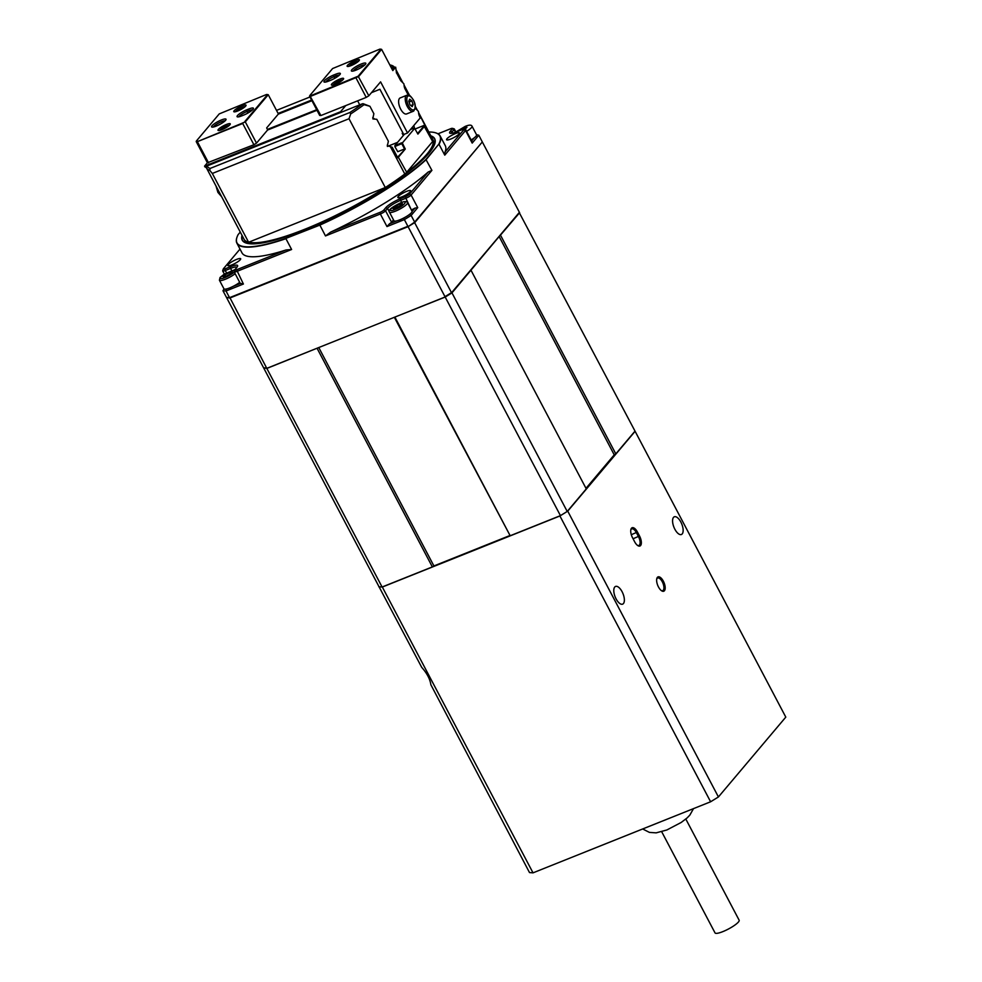 <?xml version="1.0" encoding="UTF-8"?>
<svg xmlns="http://www.w3.org/2000/svg" width="982" height="982" viewBox="0 0 982 982"><rect width="100%" height="100%" fill="white"/><g stroke="black" fill="none" stroke-linecap="round" stroke-linejoin="round"><path stroke-width="1.47" d="M432.902 139.739A106.731 21.997 152.2 0 1 432.964 139.837A106.731 21.997 152.2 0 1 427.342 154.076A106.731 21.997 152.2 0 1 326.503 220.14A106.731 21.997 152.2 0 1 244.137 239.387A106.731 21.997 152.2 0 1 244.088 239.289M427.047 153.953A106.51 21.948 152.2 0 1 405.971 173.016A9.084 1.866 -27.8 0 0 406.695 172.28L432.657 141.518A9.084 1.866 -27.8 0 0 433.087 140.905A106.51 21.948 152.2 0 1 427.047 153.953M385.042 187.636A106.51 21.948 152.2 0 1 248.839 242.149L248.593 242.247A106.731 21.997 152.2 0 1 244.027 239.191L206.38 167.775L206.981 165.995L362.542 103.736A105.369 21.714 152.2 0 1 349.923 112.488L350.684 113.949L349.015 118.736L385.288 187.537L248.839 242.149M350.684 113.949A106.731 21.997 152.2 0 0 364.064 104.669L369.932 106.289L373.872 113.752L373.025 117.509M372.964 118.932L376.806 119.313L388.381 141.273L387.534 145.029M374.044 118.515L373.246 118.896M373.369 118.834L372.743 117.656M387.878 146.355L387.252 145.176M417.117 109.788L415.288 106.301M396.372 70.459L402.595 82.255M385.288 187.537A106.731 21.997 152.2 0 0 404.793 173.998A9.084 1.866 -27.8 0 0 405.971 173.016M433.087 140.905A9.084 1.866 -27.8 0 0 433.16 140.377A106.731 21.997 152.2 0 0 432.853 139.64L418.541 112.476M248.593 242.247L212.321 173.458L349.015 118.736M418.553 112.648L425.022 125.512A9.084 1.866 152.2 0 1 424.58 126.187L417.902 134.092L414.662 128.36L402.313 142.991L405.284 149.043L398.618 156.948A9.084 1.866 152.2 0 1 397.784 157.783L392.223 147.226L388.553 146.036M415.3 106.559L417.117 109.837M395.059 67.954L393.217 67.377A105.369 21.714 152.2 0 0 390.063 64.922L391.683 65.377A106.731 21.997 152.2 0 1 394.789 67.537M404.044 85.127L409.482 95.524M212.321 173.458L209.755 170.352A106.731 21.997 152.2 0 1 206.38 167.775M209.755 170.352L210.123 168.438L349.923 112.488M364.064 104.669L362.542 103.736M369.932 106.289L363.193 103.711M405.284 149.043L398.029 156.715A8.629 1.78 152.2 0 1 397.514 157.255M402.375 143.507L401.761 143.667L404.559 148.969L397.759 151.694L394.813 146.527L401.761 143.667L401.663 142.82L394.862 145.545L404.424 134.215M402.313 142.991L414.662 128.36M415.202 128.961L424.433 125.266A8.629 1.78 152.2 0 1 423.991 125.941L417.596 133.515M404.633 86.342L404.339 87.005M415.288 108.204L416.208 108.302M397.771 73.319L396.397 72.95M400.779 80.684L401.699 80.782M309.968 96.985L276.507 110.377M210.123 168.438A105.369 21.714 152.2 0 1 206.981 165.995M410.451 129.526L414.134 128.041M393.217 67.377L391.474 68.077M311.589 100.054L278.127 113.446M397.759 151.694L394.813 146.527M640.595 545.538A7.721 3.425 68.2 0 0 639.515 535.963L637.441 532.035A7.721 3.425 68.2 0 0 630.935 529.323A7.721 3.425 68.2 0 0 632.568 537.805L634.63 541.733A7.721 3.425 68.2 0 0 637.993 545.71A7.721 3.425 68.2 0 0 640.595 545.538M637.539 545.403A6.813 3.02 68.2 0 0 638.852 545.476A6.813 3.02 68.2 0 0 639.429 545.047A6.813 3.02 68.2 0 0 638.472 536.602L636.397 532.674A6.813 3.02 68.2 0 0 631.708 528.893A6.813 3.02 68.2 0 0 630.812 529.85M658.468 586.941A7.721 3.425 68.2 0 0 661.831 590.918A7.721 3.425 68.2 0 0 665.109 589.04A7.721 3.425 68.2 0 0 663.341 581.172A7.721 3.425 68.2 0 0 656.835 578.459A7.721 3.425 68.2 0 0 658.468 586.941M661.377 590.624A6.813 3.02 68.2 0 0 662.69 590.685A6.813 3.02 68.2 0 0 662.31 581.81A6.813 3.02 68.2 0 0 657.621 578.042A6.813 3.02 68.2 0 0 656.725 578.987M616.07 598.86A9.538 4.235 68.2 0 0 622.625 604.151A9.538 4.235 68.2 0 0 622.097 591.729A9.538 4.235 68.2 0 0 615.542 586.438A9.538 4.235 68.2 0 0 616.07 598.86M674.855 529.212A9.538 4.235 68.2 0 0 681.41 534.503A9.538 4.235 68.2 0 0 680.87 522.08A9.538 4.235 68.2 0 0 674.315 516.79A9.538 4.235 68.2 0 0 674.855 529.212M661.708 831.754L715.031 932.9A13.625 2.811 -27.8 0 0 725.551 930.445A13.625 2.811 -27.8 0 0 738.427 922.012A13.625 2.811 -27.8 0 0 739.139 920.195L685.817 819.049M378.954 586.598L421.695 667.33C426.998 673.308 430.055 679.114 430.865 684.736L529.507 872.568L533.017 872.851L382.329 587.04L559.912 515.967L567.731 511.143L635.108 431.307L519.282 212.677M635.108 431.307L785.796 717.118L718.419 796.954L710.612 801.778L533.017 872.851M567.731 511.143L718.419 796.954M378.819 586.757L382.329 587.04M559.912 515.967L710.612 801.778M241.719 115.888A8.175 1.682 152.2 0 1 237.399 116.87A8.175 1.682 152.2 0 1 237.497 115.557A8.175 1.682 152.2 0 1 246.887 109.775L248.765 109.014A8.175 1.682 152.2 0 1 253.43 108.658A8.175 1.682 152.2 0 1 243.61 115.127L241.719 115.888M246.887 109.775L247.071 111.457A6.813 1.399 -27.8 0 0 239.252 116.281A6.813 1.399 -27.8 0 0 238.921 116.784M216.212 126.101A8.175 1.682 152.2 0 1 211.891 127.083A8.175 1.682 152.2 0 1 213.769 124.186A8.175 1.682 152.2 0 1 221.38 119.976A8.175 1.682 152.2 0 1 226.032 119.62A8.175 1.682 152.2 0 1 216.212 126.101M225.099 120.835A6.813 1.399 -27.8 0 0 221.564 121.67A6.813 1.399 -27.8 0 0 213.413 126.997M237.718 110.991A6.923 1.424 152.2 0 1 234.06 111.825A6.923 1.424 152.2 0 1 235.643 109.37A6.923 1.424 152.2 0 1 242.088 105.811A6.923 1.424 152.2 0 1 246.04 105.516A6.923 1.424 152.2 0 1 237.718 110.991M245.132 106.645A5.683 1.166 -27.8 0 0 242.272 107.357A5.683 1.166 -27.8 0 0 235.508 111.727M229.358 125.34A5.683 1.166 -27.8 0 0 226.498 126.052A5.683 1.166 -27.8 0 0 219.98 130.066A5.683 1.166 -27.8 0 0 219.747 130.41M218.372 129.391A6.923 1.424 152.2 0 1 225.565 124.812A6.923 1.424 152.2 0 1 230.267 124.198A6.923 1.424 152.2 0 1 229.898 124.788A6.923 1.424 152.2 0 1 224.006 128.752A6.923 1.424 152.2 0 1 218.286 130.508A6.923 1.424 152.2 0 1 218.372 129.391M247.918 113.053L247.071 111.457L248.962 110.708L248.765 109.014M252.497 109.874A6.813 1.399 -27.8 0 0 248.962 110.708L249.649 112.009M196.437 140.942L196.204 141.555L197.37 141.654L245.316 121.903L268.258 94.726L266.576 94.468L219.244 113.9L196.437 140.942L197.468 141.027M208.565 162.877L197.37 141.654L242.714 123.499L253.908 144.735L207.398 162.791L204.526 166.179L206.465 167.947M242.493 123.008L245.316 121.903L256.511 143.126L253.908 144.735M244.8 121.584L267.607 94.554M268.258 94.726L278.409 113.986L266.662 127.918L267.742 129.968M206.858 166.204L204.943 166.965M340.889 112.39L340.545 111.739L204.526 166.179M316.977 110.266L267.546 130.054L256.511 143.126M196.204 141.555L207.398 162.791M345.738 105.602L340.545 111.739M212.75 179.853L214.137 182.48M227.259 207.374L228.646 210.001M359.743 104.853L357.632 100.839M242.014 235.373A108.781 22.414 -27.8 0 0 246.58 243.18A108.781 22.414 -27.8 0 0 304.113 230.095A108.781 22.414 -27.8 0 0 434.707 143.998A108.781 22.414 -27.8 0 0 430.84 135.811M242.235 235.79A108.548 22.365 -27.8 0 0 242.529 240.234A108.548 22.365 -27.8 0 0 246.728 243.229M455.304 133.626A7.267 1.498 -27.8 0 0 446.577 139.726A7.267 1.498 -27.8 0 0 450.713 139.063A7.267 1.498 -27.8 0 0 459.441 132.951A7.267 1.498 -27.8 0 0 455.304 133.626M476.626 135.037L476.515 134.718A10.225 2.111 152.2 0 1 476.565 134.816A10.225 2.111 152.2 0 1 476.626 135.037A10.225 2.111 152.2 0 1 474.306 137.775A10.225 2.111 152.2 0 1 471.115 139.96M401.982 196.817A7.267 1.498 152.2 0 1 397.845 197.48A7.267 1.498 152.2 0 1 406.56 191.38A7.267 1.498 152.2 0 1 410.697 190.704A7.267 1.498 152.2 0 1 401.982 196.817M407.53 202.648L412.059 211.253A10.225 2.111 152.2 0 1 412.109 211.474A10.225 2.111 -27.8 0 1 409.801 214.211L408.745 214.997A10.225 2.111 152.2 0 1 404.498 217.611A10.225 2.111 152.2 0 1 403.062 218.36A10.225 2.111 152.2 0 1 399.797 219.845A10.225 2.111 152.2 0 1 396.961 220.803A10.225 2.111 152.2 0 1 393.978 220.778L389.449 212.186A10.225 2.111 152.2 0 0 395.255 211.24A10.225 2.111 152.2 0 0 407.53 202.648C406.855 201.187 404.584 201.236 400.73 202.808C389.302 208.368 388.221 210.909 389.449 212.186M408.745 214.997A10.225 2.111 -27.8 0 0 409.801 214.211M236.539 259.432A7.267 1.498 -27.8 0 0 227.812 265.533A7.267 1.498 -27.8 0 0 231.948 264.858A7.267 1.498 -27.8 0 0 240.676 258.757A7.267 1.498 -27.8 0 0 236.539 259.432M239.694 282.325A10.225 2.111 152.2 0 1 233.029 286.413A10.225 2.111 -27.8 0 1 229.763 287.886A10.225 2.111 -27.8 0 1 226.928 288.855L225.934 289.076A10.225 2.111 152.2 0 1 224.019 288.929A10.225 2.111 152.2 0 1 223.957 288.831L219.416 280.238A10.225 2.111 152.2 0 0 225.234 279.293A10.225 2.111 152.2 0 0 235.152 273.72M455.341 132.337L465.124 126.457L465.787 129.857M400.619 202.893C409.248 198.867 404.952 205.827 395.059 209.485C391.315 211.105 389.805 210.995 390.517 209.117L400.619 202.893M235.128 271.314C231.617 275.255 217.378 281.687 220.484 277.17L234.796 269.829M225.664 276.286L224.853 274.776L223.209 276.728L226.155 276.2L230.758 273.708L232.415 271.744L229.469 272.284L230.34 273.941M229.469 272.284L224.853 274.776M395.685 208.245L394.887 206.723L393.23 208.687L400.791 205.655L402.448 203.691L399.49 204.231L400.361 205.889M399.49 204.231L394.887 206.723M459.601 130.667L458.803 130.987M464.756 129.514L466.953 127.255L463.995 127.795L464.879 129.452M463.995 127.795L459.392 130.287M434.658 144.145A108.548 22.365 -27.8 0 0 434.572 138.99A108.548 22.365 -27.8 0 0 431.061 136.228M225.934 289.076A10.225 2.111 -27.8 0 0 226.928 288.855M224.019 288.929L222.963 290.746L226.02 290.991L243.401 284.031L236.576 269.768A3.179 0.651 152.2 0 1 234.759 269.903A3.179 0.651 152.2 0 1 234.931 269.633L236.932 267.251A11.354 2.345 -27.8 0 0 230.561 268.417L231.654 270.492M236.932 267.251A12.717 2.615 -27.8 0 0 237.607 266.183A12.717 2.615 -27.8 0 0 230.377 266.736L225.087 268.847A3.179 0.651 152.2 0 1 223.27 268.982A3.179 0.651 152.2 0 1 223.442 268.724L240.001 249.084M226.498 272.849L225.271 270.541L230.561 268.417L230.377 266.736M401.687 202.452L400.595 200.365A11.354 2.345 -27.8 0 0 387.559 208.393L389.253 211.609M393.5 219.882L391.572 222.178L385.558 210.774A4.542 0.933 152.2 0 1 380.341 213.99L380.157 212.296A3.179 0.651 -27.8 0 0 383.802 210.05L385.803 207.668A12.717 2.615 152.2 0 1 400.398 198.683L405.689 196.56A3.179 0.651 -27.8 0 0 409.334 194.313L428.103 172.083L431.908 170.377L425.918 159.44A114.685 23.629 152.2 0 1 319.739 224.853L325.484 235.938L330.688 232.096A114.906 23.678 -27.8 0 0 428.103 172.083M400.398 198.683L400.595 200.365L405.885 198.254L411.335 209.878M383.802 210.05L385.558 210.774L387.559 208.393L385.803 207.668M452.69 133.122L452.076 131.956A11.354 2.345 -27.8 0 0 451.425 133.331M437.984 133.81L450.677 128.728A3.179 0.651 152.2 0 1 452.358 128.347A3.179 0.651 152.2 0 1 452.321 128.851L450.321 131.232L452.076 131.956L454.077 129.587L455.427 132.14M450.321 131.232A12.717 2.615 -27.8 0 0 450.149 133.282A12.717 2.615 -27.8 0 0 456.875 131.76L462.166 129.636A3.179 0.651 152.2 0 1 463.848 129.256A3.179 0.651 152.2 0 1 463.811 129.771L465.566 130.496L472.195 143.077L478.799 135.258L476.859 134.743M225.087 268.847L225.271 270.541A4.542 0.933 152.2 0 1 222.693 270.958A4.542 0.933 152.2 0 1 222.693 270.737L223.27 268.982M291.617 249.489L285.922 238.687A114.906 23.678 152.2 0 1 236.907 243.205L241.977 252.84A114.906 23.678 -27.8 0 0 286.032 249.968L291.617 249.489L236.76 271.449A4.542 0.933 152.2 0 1 234.182 271.867L240.185 283.27A4.542 0.933 152.2 0 0 240.504 283.417L233.029 286.413M234.182 271.867A4.542 0.933 152.2 0 1 234.182 271.646L234.759 269.903M236.576 269.768L286.032 249.968M428.827 131.993A114.685 23.629 152.2 0 1 435.296 132.73A114.685 23.629 152.2 0 1 438.758 144.231L426.213 159.575A114.906 23.678 152.2 0 1 319.788 225.136L285.909 238.393A114.685 23.629 152.2 0 1 236.957 237.3A114.685 23.629 152.2 0 1 238.135 234.6L240.271 232.059M236.907 243.205A114.906 23.678 152.2 0 1 236.858 237.595A114.906 23.678 152.2 0 1 236.907 237.448M404.498 217.611L403.062 218.36M463.848 129.256L465.628 129.759A4.542 0.933 152.2 0 1 465.812 129.894A4.542 0.933 152.2 0 1 465.566 130.496L444.76 155.156L445.042 152.001A114.906 23.678 -27.8 0 0 445.276 145.655L440.194 136.019A114.906 23.678 152.2 0 1 439.052 144.342L444.76 155.156M396.961 220.803L389.486 223.798A4.542 0.933 -27.8 0 0 391.572 222.178M411.888 209.657A4.542 0.933 152.2 0 0 414.944 208.11L412.109 211.474M409.555 214.493L411.139 215.439L417.731 207.619L411.09 195.037A4.542 0.933 152.2 0 1 405.885 198.254L405.689 196.56M380.157 212.296L330.688 232.096M474.306 137.775L471.63 140.942M452.358 128.347L454.138 128.851A4.542 0.933 152.2 0 1 454.322 128.973A4.542 0.933 152.2 0 1 454.077 129.587L452.321 128.851M445.042 152.001L463.811 129.771M435.443 132.766A114.906 23.678 152.2 0 1 435.591 132.816A114.906 23.678 152.2 0 1 440.194 136.019M285.909 238.393L319.739 224.853M425.918 159.44L438.758 144.231M226.29 289.113L226.02 290.991L229.543 297.669L407.886 226.29L404.363 219.612L411.139 215.439L414.662 222.116L482.322 141.948L478.799 135.258M325.484 235.938L380.341 213.99L386.982 226.572L404.363 219.612L403.7 218.114M389.486 223.798L386.982 226.572M240.504 283.417L243.401 284.031M471.47 141.138L472.195 143.077M414.944 208.11L417.731 207.619M409.334 194.313L411.09 195.037L431.908 170.377M229.543 297.669L226.486 297.423L222.963 290.746M226.83 297.46L229.751 298.062L408.082 226.682L414.662 222.116M229.825 297.558L266.638 368.041L263.593 367.796L226.695 297.816M482.53 142.341L519.417 212.321L451.757 292.489L444.981 296.662L408.082 226.682L414.858 222.509L482.088 142.218M414.429 222.251L451.646 292.967L445.177 296.957L267.153 368.201L263.593 367.796M445.177 296.957L267.153 368.201M394.703 317.149L445.19 297.055L451.966 292.882L519.417 212.321M470.795 270.271L451.646 292.967M264.035 367.919L266.846 368.434L317.628 347.996M318.769 347.542L433.909 565.939L432.35 566.909L317.1 348.328M394.334 317.296L510.186 535.755L394.936 317.174M471.029 270.296L586.279 488.876L567.215 511.462L451.966 292.882M500.047 235.619L519.625 212.713M499.187 236.625L614.241 454.85L615.812 453.88L500.562 235.299M266.846 368.434L382.096 587.015L379.052 586.782L263.802 368.189M382.096 587.015L432.35 566.909M433.909 565.939L509.486 535.693M510.186 535.755L560.44 515.636L445.19 297.055M560.44 515.636L567.215 511.462M585.984 488.324L614.241 454.85M615.812 453.88L634.875 431.294M400.202 97.918A8.629 3.83 68.2 0 0 399.465 98.458A8.629 3.83 68.2 0 0 400.239 108.266A8.629 3.83 68.2 0 0 406.609 113.937L413.226 111.297A8.629 3.83 -111.8 0 1 407.297 106.51A8.629 3.83 -111.8 0 1 406.082 95.819A8.629 3.83 -111.8 0 1 406.806 95.266L400.202 97.918M335.672 74.239A8.175 1.682 152.2 0 1 340.324 73.883A8.175 1.682 152.2 0 1 339.895 74.571A8.175 1.682 152.2 0 1 330.517 80.352L328.626 81.113A8.175 1.682 152.2 0 1 324.305 82.095A8.175 1.682 152.2 0 1 326.171 79.198A8.175 1.682 152.2 0 1 333.782 74.988L335.672 74.239L335.869 75.921A6.813 1.399 -27.8 0 1 339.404 75.086M361.18 64.026A8.175 1.682 152.2 0 1 365.832 63.67A8.175 1.682 152.2 0 1 356.024 70.139A8.175 1.682 152.2 0 1 351.691 71.121A8.175 1.682 152.2 0 1 353.569 68.237A8.175 1.682 152.2 0 1 361.18 64.026M364.911 64.886A6.813 1.399 -27.8 0 0 361.376 65.72A6.813 1.399 -27.8 0 0 353.213 71.048M339.674 79.137A6.923 1.424 152.2 0 1 343.614 78.83A6.923 1.424 152.2 0 1 335.304 84.317A6.923 1.424 152.2 0 1 331.646 85.139A6.923 1.424 152.2 0 1 333.229 82.697A6.923 1.424 152.2 0 1 339.674 79.137M342.706 79.972A5.683 1.166 -27.8 0 0 339.846 80.684A5.683 1.166 -27.8 0 0 333.094 85.041M359.019 60.737A6.923 1.424 152.2 0 1 353.127 64.702A6.923 1.424 152.2 0 1 347.407 66.457A6.923 1.424 152.2 0 1 347.493 65.34A6.923 1.424 152.2 0 1 354.686 60.761A6.923 1.424 152.2 0 1 359.387 60.148A6.923 1.424 152.2 0 1 359.019 60.737M358.479 61.289A5.683 1.166 -27.8 0 0 355.619 61.989A5.683 1.166 -27.8 0 0 349.101 66.003A5.683 1.166 -27.8 0 0 348.868 66.359M333.782 74.988L333.978 76.682L335.869 75.921L336.556 77.234M410.022 104.902L412.195 106.608L413.14 104.62L411.9 100.913L409.727 99.194L408.782 101.195L410.022 104.902M410.832 105.54L413.14 104.62M409.064 102.042L411.9 100.913M334.813 78.278L333.978 76.682A6.813 1.399 -27.8 0 0 325.828 82.009M379.924 49.1L332.603 68.544L309.784 95.573L310.729 96.285L358.675 76.535L381.605 49.358L379.924 49.1M309.551 96.187L319.715 115.459L320.881 115.545L309.784 95.573M355.852 77.639L366.225 97.402L368.827 95.794L358.148 76.215L310.815 95.659M380.967 49.186L358.148 76.215M381.605 49.358L392.8 70.581L395.672 67.181L396.446 72.643L400.153 79.665A4.542 2.013 68.2 0 0 402.043 81.948L403.909 83.875L404.142 85.937A4.542 2.013 68.2 0 0 405.185 89.215L408.303 95.119M395.672 67.181L391.818 68.728M311.932 100.704L278.25 114.182M320.881 115.545L366.225 97.402M267.448 129.415L316.683 109.714M415.239 108.13A4.542 2.013 68.2 0 0 416.552 109.468L418.418 111.396L418.651 113.458A4.542 2.013 68.2 0 0 419.695 116.735L420.149 118.024L407.53 132.975L403.749 134.485L379.911 89.276L371.478 92.652M267.705 129.906L316.94 110.193M407.53 132.975L380.586 81.862L368.827 95.794M403.332 135.516L402.19 133.368L402.988 133.049M414.564 128.298L413.79 125.549M397.538 142.365L388.43 146.023M404.793 173.998L390.308 146.539M398.029 156.715L406.695 172.28M432.657 141.518L423.991 125.941M418.688 112.918L433.16 140.377M639.515 535.963L633.071 538.762M637.441 532.035L631.303 534.711M216.813 187.574A8.629 3.83 68.2 0 0 218.544 192.288A8.629 3.83 68.2 0 0 221.208 195.897M476.565 134.816L472.035 126.212A10.225 2.111 152.2 0 1 466.585 131.367M408.598 105.712A7.5 3.327 -111.8 0 1 407.542 96.42A7.5 3.327 -111.8 0 1 413.324 100.103A7.5 3.327 -111.8 0 1 414.379 109.395A7.5 3.327 -111.8 0 1 408.598 105.712M413.95 110.757A8.629 3.83 -111.8 0 1 413.226 111.297C415.902 108.621 415.951 104.841 413.385 99.955C408.635 93.02 408.635 95.659 406.806 95.266M246.04 242.996L244.137 239.387M434.866 143.433L432.964 139.837M409.654 95.622L404.032 84.968M402.645 82.341L396.36 70.422M373.725 118.54L372.841 118.883M388.234 146.06L387.35 146.404M642.658 828.968L649.446 832.405L656.123 832.859L666.852 829.974L681.164 822.474L687.056 817.981L689.843 815.109L693.513 808.616M221.637 196.719L217.906 192.386L216.003 186.04M472.035 126.212C471.36 124.739 469.101 124.8 465.247 126.371L455.145 132.41M234.907 269.669L224.289 274.138L220.054 277.489L219.416 280.238M222.693 270.958L224.35 274.101M465.812 129.894L472.219 142.046M454.322 128.973L455.808 131.809"/></g></svg>
